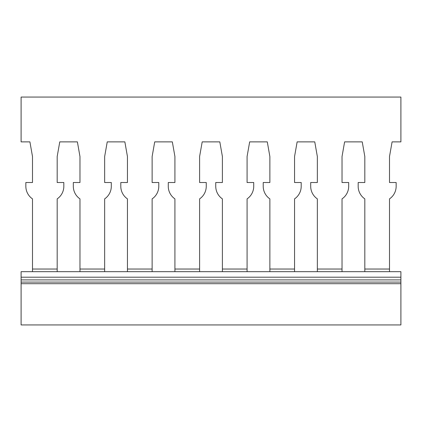<?xml version="1.0" encoding="UTF-8"?>
<svg xmlns="http://www.w3.org/2000/svg" width="422" height="422" viewBox="0 0 422 422"><rect width="100%" height="100%" fill="white"/><g stroke="black" fill="none" stroke-linecap="round" stroke-linejoin="round"><path stroke-width="0.63" d="M29.909 141.876L32.494 156.53L32.494 182.515L32.494 156.53L29.909 141.876L21.1 141.876L21.1 97.06L400.9 97.06L400.9 141.876L392.091 141.876L389.506 156.53L389.506 182.515L389.506 156.53L392.091 141.876M79.969 182.515L79.969 156.53L77.384 141.876L59.766 141.876L57.181 156.53L57.181 182.515L57.181 156.53L59.766 141.876L77.384 141.876L79.969 156.53L79.969 182.515L73.322 182.515L73.322 186.313A15.192 15.192 0 0 0 79.969 198.873L79.969 263.792M63.827 182.515L63.827 186.313L63.827 182.515L57.181 182.515M57.181 263.792L57.181 198.873A15.192 15.192 0 0 0 63.827 186.313M57.181 271.673L57.181 269.036L32.494 269.036L32.494 198.873A15.192 15.192 0 0 1 25.848 186.313A15.192 15.192 0 0 0 32.494 198.873L32.494 263.792M396.152 182.515L396.152 186.313L396.152 182.515L389.506 182.515M389.506 263.792L389.506 198.873A15.192 15.192 0 0 0 396.152 186.313M389.506 271.673L389.506 269.036L364.819 269.036L364.819 198.873A15.192 15.192 0 0 1 358.172 186.313A15.192 15.192 0 0 0 364.819 198.873L364.819 263.792M348.677 182.515L348.677 186.313L348.677 182.515L342.031 182.515L342.031 156.53L344.616 141.876L362.234 141.876L364.819 156.53L364.819 182.515L358.172 182.515L358.172 186.313M342.031 263.792L342.031 198.873A15.192 15.192 0 0 0 348.677 186.313M342.031 271.673L342.031 269.036L317.344 269.036L317.344 198.873A15.192 15.192 0 0 1 310.697 186.313A15.192 15.192 0 0 0 317.344 198.873L317.344 263.792M301.202 182.515L301.202 186.313L301.202 182.515L294.556 182.515L294.556 156.53L297.141 141.876L314.759 141.876L317.344 156.53L317.344 182.515L310.697 182.515L310.697 186.313M294.556 263.792L294.556 198.873A15.192 15.192 0 0 0 301.202 186.313M294.556 271.673L294.556 269.036L269.869 269.036L269.869 198.873A15.192 15.192 0 0 1 263.222 186.313A15.192 15.192 0 0 0 269.869 198.873L269.869 263.792M253.727 182.515L253.727 186.313L253.727 182.515L247.081 182.515L247.081 156.53L249.666 141.876L267.284 141.876L269.869 156.53L269.869 182.515L263.222 182.515L263.222 186.313M247.081 263.792L247.081 198.873A15.192 15.192 0 0 0 253.727 186.313M247.081 271.673L247.081 269.036L222.394 269.036L222.394 198.873A15.192 15.192 0 0 1 215.747 186.313A15.192 15.192 0 0 0 222.394 198.873L222.394 263.792M206.252 182.515L206.252 186.313L206.252 182.515L199.606 182.515L199.606 156.53L202.191 141.876L219.809 141.876L222.394 156.53L222.394 182.515L215.747 182.515L215.747 186.313M199.606 263.792L199.606 198.873A15.192 15.192 0 0 0 206.252 186.313M199.606 271.673L199.606 269.036L174.919 269.036L174.919 198.873A15.192 15.192 0 0 1 168.272 186.313A15.192 15.192 0 0 0 174.919 198.873L174.919 263.792M158.778 182.515L158.778 186.313L158.778 182.515L152.131 182.515L152.131 156.53L154.716 141.876L172.334 141.876L174.919 156.53L174.919 182.515L168.272 182.515L168.272 186.313M152.131 263.792L152.131 198.873A15.192 15.192 0 0 0 158.778 186.313M152.131 271.673L152.131 269.036L127.444 269.036L127.444 198.873A15.192 15.192 0 0 1 120.797 186.313A15.192 15.192 0 0 0 127.444 198.873L127.444 263.792M111.302 182.515L111.302 186.313L111.302 182.515L104.656 182.515L104.656 156.53L107.241 141.876L124.859 141.876L127.444 156.53L127.444 182.515L120.797 182.515L120.797 186.313M104.656 263.792L104.656 198.873A15.192 15.192 0 0 0 111.302 186.313M57.181 269.036L57.181 198.873M25.848 186.313L25.848 182.515L32.494 182.515M389.506 269.036L389.506 198.873M342.031 182.515L342.031 156.53L344.616 141.876L362.234 141.876L364.819 156.53L364.819 182.515M342.031 269.036L342.031 198.873M294.556 182.515L294.556 156.53L297.141 141.876L314.759 141.876L317.344 156.53L317.344 182.515M294.556 269.036L294.556 198.873M247.081 182.515L247.081 156.53L249.666 141.876L267.284 141.876L269.869 156.53L269.869 182.515M247.081 269.036L247.081 198.873M199.606 182.515L199.606 156.53L202.191 141.876L219.809 141.876L222.394 156.53L222.394 182.515M199.606 269.036L199.606 198.873M152.131 182.515L152.131 156.53L154.716 141.876L172.334 141.876L174.919 156.53L174.919 182.515M152.131 269.036L152.131 198.873M104.656 182.515L104.656 156.53L107.241 141.876L124.859 141.876L127.444 156.53L127.444 182.515M73.322 186.313A15.192 15.192 0 0 0 79.969 198.873L79.969 269.036L104.656 269.036L104.656 198.873M79.969 269.036L79.969 271.673M364.819 269.036L364.819 271.673M317.344 269.036L317.344 271.673M269.869 269.036L269.869 271.673M222.394 269.036L222.394 271.673M174.919 269.036L174.919 271.673M127.444 269.036L127.444 271.673M104.656 271.673L104.656 269.036M32.494 269.036L32.494 271.673M21.1 282.091L21.1 324.94L400.9 324.94L400.9 282.091L21.1 282.091L21.1 271.673L400.9 271.673L400.9 277.201L21.1 277.201M400.9 277.201L400.9 282.091M21.1 283.7L400.9 283.7M400.9 279.902L21.1 279.902"/></g></svg>

